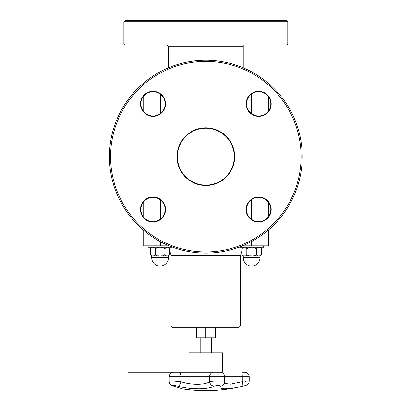 <?xml version="1.0" encoding="UTF-8"?>
<svg xmlns="http://www.w3.org/2000/svg" width="411" height="411" viewBox="0 0 411 411"><rect width="100%" height="100%" fill="white"/><g stroke="black" fill="none" stroke-linecap="round" stroke-linejoin="round"><path stroke-width="0.62" d="M189.055 372.181L189.055 352.885L222.603 352.885L222.603 372.181M196.401 327.803L196.401 337.75L215.256 337.75L215.256 327.803M143.167 96.708A12.145 12.145 0 0 0 143.167 110.97L143.167 96.708M143.167 216.633A12.145 12.145 0 0 1 143.167 202.366L143.167 216.633M273.993 88.504A96.4 96.4 0 0 0 112.712 131.72A96.4 96.4 0 0 0 230.782 249.785A96.4 96.4 0 0 0 273.993 88.504M267.248 200.907A12.145 12.145 0 0 1 261.802 221.231A12.145 12.145 0 0 1 246.924 206.353A12.145 12.145 0 0 1 267.248 200.907M161.59 218.087A12.145 12.145 0 0 0 156.144 197.768A12.145 12.145 0 0 0 141.266 212.641A12.145 12.145 0 0 0 161.59 218.087A12.145 12.145 0 0 1 141.266 212.641A12.145 12.145 0 0 1 156.144 197.768A12.145 12.145 0 0 1 161.59 218.087M250.068 95.249A12.145 12.145 0 0 0 255.514 115.573A12.145 12.145 0 0 0 270.392 100.695A12.145 12.145 0 0 0 250.068 95.249A12.145 12.145 0 0 1 270.392 100.695A12.145 12.145 0 0 1 255.514 115.573A12.145 12.145 0 0 1 250.068 95.249M144.41 112.429A12.145 12.145 0 0 0 164.734 106.983A12.145 12.145 0 0 0 149.856 92.105A12.145 12.145 0 0 0 144.41 112.429A12.145 12.145 0 0 1 149.856 92.105A12.145 12.145 0 0 1 164.734 106.983A12.145 12.145 0 0 1 144.41 112.429M225.952 136.544A28.457 28.457 0 0 1 213.196 184.159A28.457 28.457 0 0 1 178.343 149.306A28.457 28.457 0 0 1 225.952 136.544M205.829 327.803L238.606 327.803L240.533 325.872L171.125 325.872L173.052 327.803L205.829 327.803L205.829 337.75M259.382 247.247L261.278 248.527L261.278 254.594C260.682 255.822 259.875 256.253 258.868 255.883C257.861 256.253 257.055 255.822 256.459 254.594C255.262 255.822 253.659 256.253 251.64 255.883C249.621 256.253 248.013 255.822 246.821 254.594C246.22 255.822 245.418 256.253 244.411 255.883C243.399 256.253 242.598 255.822 241.997 254.594L241.997 250.391L240.533 255.498L171.125 255.498L169.697 250.453L169.697 254.594C169.101 255.822 168.294 256.253 167.287 255.883C166.28 256.253 165.474 255.822 164.878 254.594C163.681 255.822 162.073 256.253 160.059 255.883C158.04 256.253 156.432 255.822 155.24 254.594C154.639 255.822 153.837 256.253 152.825 255.883C151.818 256.253 151.017 255.822 150.416 254.594L151.71 255.883L152.311 255.883M244.411 247.247C245.418 246.877 246.22 247.309 246.821 248.542L246.821 254.594L246.821 248.542L250.607 247.247M252.667 247.247L256.459 248.542L256.459 254.594L256.459 248.542L258.355 247.247M243.291 247.247L241.997 248.542L243.893 247.247M259.988 247.247L261.278 248.527L261.278 254.609L259.988 255.883L259.382 255.883M250.607 255.883L244.925 255.883M258.355 255.883L252.667 255.883M243.893 255.883L243.291 255.883L241.997 254.609L241.997 248.527M263.687 245.86L263.687 247.247L239.587 247.247L239.587 246.965M251.239 94.222L251.239 113.457M251.239 199.88L251.239 219.114M251.239 241.709L251.239 245.86L268.491 245.86L268.491 229.929M160.418 94.222L160.418 113.457M160.418 199.88L160.418 219.114M160.418 241.709L160.418 245.86L169.245 245.86M242.413 245.86L251.239 245.86M268.491 96.708L268.491 110.97M268.491 202.366L268.491 216.633M143.167 229.929L143.167 245.86L160.418 245.86M172.106 246.98L172.106 247.247L148.006 247.247L148.006 245.86M168.407 257.712L151.71 257.712A8.348 8.348 0 0 0 160.059 266.061A8.348 8.348 0 0 0 168.407 257.712L168.407 255.883L167.801 255.883M166.774 255.883L161.086 255.883M159.026 255.883L153.344 255.883M151.71 247.247L150.416 248.527L150.416 254.594L150.416 248.542C151.017 247.309 151.818 246.877 152.825 247.247M153.344 247.247L155.24 248.542L155.24 254.594L155.24 248.542L159.026 247.247M168.407 255.883L169.697 254.609L169.697 248.527L168.407 247.247M161.086 247.247L164.878 248.542L164.878 254.594L164.878 248.542L166.774 247.247M167.801 247.247L169.697 248.527M125.047 45.035L286.616 45.035L287.772 43.879L123.886 43.879C123.572 44.111 123.958 44.496 125.047 45.035M286.616 20.55L125.047 20.55L123.886 21.706L287.772 21.706L286.616 20.55M235.899 20.55L260.964 20.55M194.115 390.111A153.678 51.961 90 0 1 193.514 390.106A154.13 152.193 90 0 1 193.345 390.106M193.514 390.147A154.151 151.921 -90 0 0 195.513 390.286A154.151 100.772 -90 0 1 194.187 390.147A153.719 51.971 90 0 1 193.514 390.147L193.514 390.106M191.788 390.003A154.151 152.024 -90 0 0 192.939 390.101A153.673 51.961 -90 0 0 193.776 390.101A154.151 101.029 -90 0 1 193.016 390.003A153.673 117.459 -90 0 0 193.432 390.024A154.171 102 90 0 0 196.566 390.363A154.171 152.229 90 0 1 191.886 390.024A153.673 27.542 -90 0 1 191.788 390.003M181.893 388.76L182.176 388.852A154.243 154.243 0 0 0 197.501 390.45L214.157 390.45A154.243 154.243 0 0 0 215.6 390.363L220.424 389.982A154.243 154.243 0 0 0 245.783 385.41C247.931 384.691 249.071 383.201 249.21 380.94L249.21 376.795L242.29 376.795A4.629 0.575 90 0 0 241.766 372.186L241.755 372.186M218.015 390.188L216.135 390.332A154.243 154.243 0 0 0 219.89 390.034L218.015 390.178M219.397 389.993A154.192 141.59 90 0 1 219.371 389.993A153.57 60.813 -90 0 1 218.76 390.003A154.202 141.6 90 0 1 218.513 390.029A153.611 60.828 -90 0 1 217.902 390.034A154.233 141.625 -90 0 0 218.405 389.982A153.56 60.807 90 0 0 219.875 389.982L219.412 390.065M219.875 389.982A154.233 141.625 90 0 1 219.371 390.034L219.371 389.993M219.371 390.034A153.611 60.828 -90 0 1 218.76 390.044L218.76 390.003M218.76 390.044A154.243 141.636 90 0 1 215.015 390.358L215.015 390.342A153.925 60.956 -90 0 1 214.768 390.358A154.243 141.636 -90 0 0 218.513 390.044L218.513 390.003A153.57 60.813 -90 0 1 218.21 389.998M191.392 389.998A154.243 153.622 -90 0 0 195.929 390.358A153.925 13.799 90 0 0 195.975 390.358M198.045 390.311A153.889 115.594 90 0 1 197.84 390.306A154.12 58.085 -90 0 1 196.165 389.993M197.84 390.347A154.161 58.1 -90 0 1 195.996 389.993A153.56 115.347 -90 0 0 196.494 389.993A154.161 133.822 90 0 0 200.738 390.347A153.925 115.619 90 0 1 200.249 390.352A154.182 133.072 -90 0 1 196.751 390.065A154.182 59.271 90 0 0 198.313 390.352A153.925 115.619 90 0 1 197.84 390.347L197.84 390.306M200.249 390.352L200.249 390.316A153.889 115.594 90 0 1 200.249 390.316A154.146 133.036 -90 0 1 196.751 390.024L196.751 390.065M177.871 386.135C190.195 389.731 208.531 389.71 214.074 386.135A4.629 4.069 -119.7 0 1 209.636 381.644C205.243 385.112 190.709 385.128 180.943 381.644A4.629 2.168 105.5 0 1 177.871 386.135C173.463 385.199 172.147 385.199 173.93 386.135L174.089 386.191M177.126 387.193L178.163 387.537M173.38 386.021A4.629 3.077 108.4 0 0 173.432 386.037L173.401 386.027A4.629 3.077 -71.6 0 0 173.432 386.037L180.927 388.441M173.93 386.135C184.801 389.72 184.801 389.72 173.93 386.135A4.629 3.077 -71.6 0 1 173.432 386.037A4.629 3.077 108.4 0 0 173.473 386.052L182.176 388.852M243.646 385.934L242.824 386.135C246.646 385.199 246.646 385.199 242.824 386.135A4.629 0.56 -103.7 0 0 242.29 381.644C251.234 380.735 251.234 380.735 242.29 381.644L230.335 384.167L224.36 383.268M214.074 386.135C217.383 385.199 219.51 385.199 220.45 386.135L220.45 386.135C217.167 389.731 228.557 389.71 242.824 386.135M242.305 381.644L242.711 381.603M244.977 381.372L245.706 381.3M247.294 381.136L249.21 380.94M213.509 372.186A0.385 0.349 90 0 0 213.473 372.181L178.913 372.186A4.629 2.235 90 0 1 180.943 376.795L180.943 381.644L173.159 381.012L169.224 381.095C169.137 383.329 170.539 384.979 173.432 386.037M220.45 386.135A4.629 4.418 37.8 0 0 223.707 384.424M224.555 381.644C226.857 380.74 212.883 380.735 209.636 381.644L209.636 376.795L242.29 376.795L242.29 381.644M273.176 89.321A95.244 95.244 0 0 1 230.479 248.67A95.244 95.244 0 0 1 113.832 132.018A95.244 95.244 0 0 1 273.176 89.321M161.862 218.359A12.53 12.53 0 0 0 156.242 197.393A12.53 12.53 0 0 0 140.896 212.744A12.53 12.53 0 0 0 161.862 218.359M144.138 112.701A12.53 12.53 0 0 0 165.104 107.086A12.53 12.53 0 0 0 149.758 91.735A12.53 12.53 0 0 0 144.138 112.701M249.796 94.977A12.53 12.53 0 0 0 255.416 115.943A12.53 12.53 0 0 0 270.762 100.597A12.53 12.53 0 0 0 249.796 94.977M226.225 136.272A28.842 28.842 0 0 0 177.968 149.203A28.842 28.842 0 0 0 213.294 184.529A28.842 28.842 0 0 0 226.225 136.272M267.52 200.635A12.53 12.53 0 0 0 246.554 206.255A12.53 12.53 0 0 0 261.899 221.601A12.53 12.53 0 0 0 267.52 200.635M243.291 257.712A8.348 8.348 0 0 0 251.64 266.061A8.348 8.348 0 0 0 259.988 257.712L243.291 257.712L243.291 255.883M168.407 67.825L168.407 46.191L243.25 46.191L243.25 67.825M220.491 372.186L213.473 372.181A0.385 0.349 90 0 0 213.443 372.186L220.491 372.186C223.075 372.638 224.473 374.174 224.699 376.795L224.699 381.495L223.666 384.48M178.913 372.186L213.443 372.186A4.629 4.187 90 0 0 209.636 376.795L169.224 376.795C169.445 374.174 170.848 372.638 173.432 372.186L178.913 372.186M200.178 337.75L200.178 352.885M211.48 337.75L211.48 352.885M259.988 257.712L259.988 255.883M240.533 325.872L240.533 255.498M171.125 325.872L171.125 255.498M151.71 257.712L151.71 255.883M168.407 46.191L167.251 45.035M243.25 46.191L244.411 45.035M123.886 21.706L123.886 43.879M287.772 21.706L287.772 43.879M244.935 372.186L241.76 372.181M178.898 372.181L173.499 372.186M178.538 372.181L173.432 372.186C170.848 372.638 169.445 374.174 169.224 376.795L169.224 381.084M182.499 372.181L128.196 372.181L182.499 372.181M245.002 372.186C247.586 372.638 248.989 374.174 249.21 376.795"/></g></svg>

